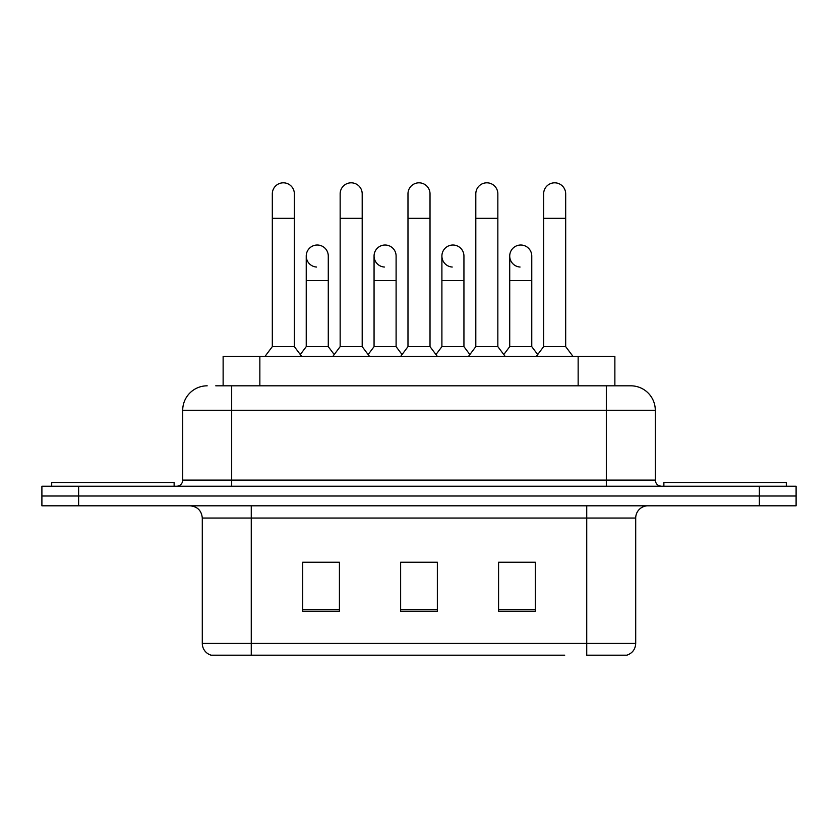 <?xml version="1.0" encoding="UTF-8"?>
<svg xmlns="http://www.w3.org/2000/svg" width="838" height="838" viewBox="0 0 838 838"><rect width="100%" height="100%" fill="white"/><g stroke="black" fill="none" stroke-linecap="round" stroke-linejoin="round"><path stroke-width="1.26" d="M223.128 385.815L223.128 356.433L614.872 356.433L614.872 385.815M635.707 643.427C635.372 649.293 632.428 653.211 626.897 655.18L586.736 655.18L586.736 643.427L635.707 643.427L635.707 518.052A12.245 12.245 0 0 1 647.952 505.806M564.718 655.18L211.103 655.18A12.245 12.245 0 0 1 202.293 643.427L202.293 518.052C201.56 510.614 197.485 506.529 190.048 505.806M78.625 486.218L796.1 486.218L796.1 496.012L41.9 496.012L41.9 505.806L78.625 505.806L78.625 496.012L41.9 496.012L41.9 486.218L78.625 486.218L78.625 496.012L796.1 496.012L796.1 505.806L78.625 505.806M535.314 611.227L535.314 562.246L498.579 562.246L498.579 611.227L535.314 611.227M339.421 611.227L339.421 562.246L302.686 562.246L302.686 611.227L339.421 611.227M437.363 611.227L437.363 562.246L400.637 562.246L400.637 611.227L437.363 611.227M338.929 562.497L329.502 562.497M305.011 562.497L339.421 562.497M498.579 562.497L532.989 562.497M508.498 562.497L499.071 562.497M406.755 562.497L431.245 562.497M216.319 385.815L630.815 385.815A24.491 24.491 0 0 1 655.295 410.306L655.295 480.09C655.662 483.809 657.704 485.851 661.423 486.218M215.764 385.815L231.676 385.815L231.676 410.306L182.705 410.306L182.705 480.09A6.117 6.117 0 0 1 176.577 486.218M207.185 385.815A24.491 24.491 0 0 0 182.705 410.306M655.295 410.306L606.324 410.306L606.324 385.815L630.815 385.815M272.319 218.33L294.358 218.33L294.358 346.639L272.319 346.639L272.319 193.84A11.02 11.02 0 0 1 284.03 182.841A11.02 11.02 0 0 1 294.358 193.84A11.02 11.02 0 0 0 284.03 182.841M272.319 346.639L264.976 356.433M294.358 346.639L301.711 356.433M316.565 267.039A11.02 11.02 0 0 1 306.237 256.04A11.02 11.02 0 0 1 317.948 245.042A11.02 11.02 0 0 1 328.276 256.04L328.276 280.531L306.237 280.531L306.237 256.04M328.276 280.531L328.276 346.639L306.237 346.639L306.237 280.531M306.237 346.639L300.297 354.558M328.276 346.639L334.215 354.558M340.155 218.33L362.194 218.33L362.194 346.639L340.155 346.639L340.155 193.84A11.02 11.02 0 0 1 351.866 182.841A11.02 11.02 0 0 1 362.194 193.84A11.02 11.02 0 0 0 351.866 182.841M340.155 346.639L332.801 356.433M362.194 346.639L369.537 356.433M407.98 218.33L430.02 218.33L430.02 346.639L407.98 346.639L407.98 193.84A11.02 11.02 0 0 1 419.691 182.841A11.02 11.02 0 0 1 430.02 193.84A11.02 11.02 0 0 0 419.691 182.841M407.98 346.639L400.637 356.433M430.02 346.639L437.363 356.433M475.806 218.33L497.845 218.33L497.845 346.639L475.806 346.639L475.806 193.84A11.02 11.02 0 0 1 487.517 182.841A11.02 11.02 0 0 1 497.845 193.84A11.02 11.02 0 0 0 487.517 182.841M475.806 346.639L468.463 356.433M497.845 346.639L505.199 356.433M543.642 218.33L565.681 218.33L565.681 346.639L543.642 346.639L543.642 193.84A11.02 11.02 0 0 1 555.353 182.841A11.02 11.02 0 0 1 565.681 193.84A11.02 11.02 0 0 0 555.353 182.841M543.642 346.639L536.289 356.433M565.681 346.639L573.024 356.433M384.391 267.039A11.02 11.02 0 0 1 374.062 256.04A11.02 11.02 0 0 1 385.773 245.042A11.02 11.02 0 0 1 396.102 256.04L396.102 280.531L374.062 280.531L374.062 256.04M396.102 280.531L396.102 346.639L374.062 346.639L374.062 280.531M374.062 346.639L368.133 354.558M396.102 346.639L402.041 354.558M452.227 267.039A11.02 11.02 0 0 1 441.898 256.04A11.02 11.02 0 0 1 453.609 245.042A11.02 11.02 0 0 1 463.938 256.04L463.938 280.531L441.898 280.531L441.898 256.04M463.938 280.531L463.938 346.639L441.898 346.639L441.898 280.531M441.898 346.639L435.959 354.558M463.938 346.639L469.867 354.558M520.052 267.039A11.02 11.02 0 0 1 509.724 256.04A11.02 11.02 0 0 1 521.435 245.042A11.02 11.02 0 0 1 531.763 256.04L531.763 280.531L509.724 280.531L509.724 256.04M531.763 280.531L531.763 346.639L509.724 346.639L509.724 280.531M509.724 346.639L503.785 354.558M531.763 346.639L537.703 354.558M174.126 486.218L174.126 482.541L51.694 482.541L51.694 486.218M786.306 486.218L786.306 482.541L663.874 482.541L663.874 486.218M259.853 385.815L259.853 356.433M578.147 385.815L578.147 356.433M586.736 505.806L586.736 518.052L202.293 518.052M635.707 518.052L586.736 518.052L586.736 643.427L251.264 643.427L251.264 655.18M202.293 643.427L251.264 643.427L251.264 505.806M759.375 505.806L759.375 486.218M437.363 609.519L400.637 609.519M339.421 609.519L302.686 609.519M535.314 609.519L498.579 609.519M231.676 486.218L231.676 480.09L655.295 480.09M182.705 480.09L231.676 480.09L231.676 410.306L606.324 410.306L606.324 486.218M294.358 218.33L294.358 193.84M362.194 218.33L362.194 193.84M430.02 218.33L430.02 193.84M497.845 218.33L497.845 193.84M565.681 218.33L565.681 193.84"/></g></svg>
